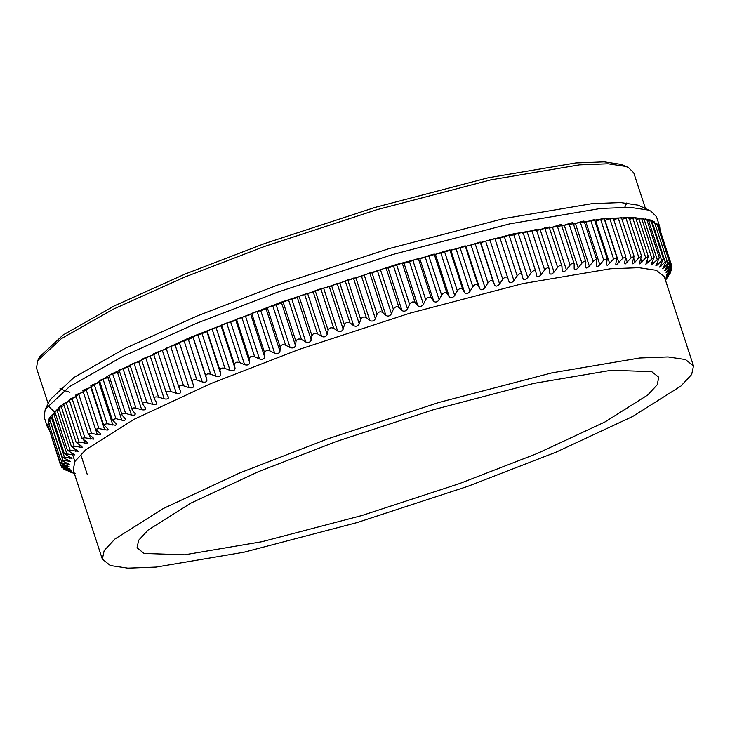 <?xml version="1.0" encoding="UTF-8"?>
<svg xmlns="http://www.w3.org/2000/svg" width="730" height="730" viewBox="0 0 730 730"><rect width="100%" height="100%" fill="white"/><g stroke="black" fill="none" stroke-linecap="round" stroke-linejoin="round"><path stroke-width="1.09" d="M665.368 279.864L669.483 274.234C671.226 271.706 671.39 271.359 669.957 273.184L666.937 276.98C665.495 278.668 665.596 278.331 667.256 275.986L670.569 271.277C672.22 268.759 672.284 268.439 670.742 270.31L667.576 274.197C666.034 275.931 666.043 275.63 667.594 273.294L670.779 268.585C672.33 266.085 672.293 265.793 670.651 267.718L667.357 271.688C665.714 273.467 665.614 273.193 667.074 270.885L670.113 266.176C671.563 263.694 671.417 263.439 669.684 265.419L666.262 269.452C664.528 271.277 664.337 271.049 665.687 268.749L669.456 262.034L662.658 268.749L666.919 260.291L659.683 267.125L663.415 258.739L657.411 264.981L655.859 265.802L659.272 257.717L651.616 264.908L651.625 263.174L654.189 256.905L645.877 264.242L648.295 256.403L645.785 257.863L639.717 263.868L639.626 262.207L641.597 256.221L638.896 257.69L634.534 262.654L632.7 263.804L632.445 262.189L634.114 256.358L631.222 257.827L625.291 263.95L624.387 263.676L625.875 256.814L622.79 258.274L616.804 264.479L615.755 264.16L616.896 257.59L613.611 259.041L607.597 265.318L606.402 264.954L607.205 258.666L603.719 260.108L599.868 264.735C597.596 266.97 596.401 267.125 596.31 265.182L596.83 260.062L584.11 221.163M596.346 266.048L596.31 265.182M596.885 260.975C596.711 258.885 595.47 259.05 593.143 261.486L589.338 266.14C587.057 268.403 585.798 268.585 585.551 266.696L585.798 261.769L573.059 222.787M585.615 267.435L585.551 266.696M585.88 262.554C585.56 260.5 584.237 260.71 581.919 263.165L578.169 267.846C575.897 270.127 574.565 270.346 574.172 268.503L574.154 263.776L561.379 224.703M574.245 269.124L574.172 268.503M574.236 264.424C573.771 262.426 572.375 262.663 570.075 265.145L566.389 269.835C564.126 272.144 562.73 272.399 562.191 270.593L561.908 266.076L549.106 226.911M562.273 271.095L562.191 270.593M562 266.596C561.379 264.643 559.928 264.917 557.638 267.417L554.043 272.117C551.798 274.443 550.338 274.726 549.654 272.974L549.124 268.658L536.285 229.403L522.68 233.089M549.206 269.051C548.431 267.153 546.916 267.463 544.653 269.972L541.149 274.681C538.941 277.026 537.417 277.336 536.587 275.63L535.811 271.533L522.945 232.177L509.129 236.018M522.945 232.222L535.875 271.788C534.953 269.945 533.375 270.282 531.148 272.801L527.763 277.519C525.582 279.873 524.003 280.22 523.036 278.559L509.129 235.215L500.004 238.08L495.123 239.212L494.867 238.509L480.714 242.652L480.194 242.041L471.078 245.043L465.941 246.338L465.165 245.818L456.086 248.875L444.424 251.266L435.463 254.396L434.168 254.049L428.702 255.564L425.252 257.215L419.841 258.739L418.299 258.493L409.512 261.696L404.037 263.284L402.248 263.129L388.077 268.01L386.051 267.946L380.43 269.653L372.026 272.91L369.763 272.938L361.487 276.205L347.781 279.9L339.806 283.158L337.096 283.368L329.276 286.625L320.808 288.779L315.196 290.677L313.252 292.018L304.62 294.309L299.045 296.234L297.347 297.512L283.058 301.882L281.607 303.087L267.262 307.595L266.067 308.735L260.756 310.697L257.07 311.363L251.722 313.371L250.782 314.438L236.484 319.174L235.79 320.169L230.698 322.158L226.683 322.988L221.573 325.005L221.144 325.927L212.019 328.829L202.055 333.665L192.939 336.676L193.03 337.424L188.358 339.395L179.288 342.461L193.578 385.741M509.129 235.233L522.059 274.799C520.992 273.002 519.358 273.376 517.178 275.904L513.911 280.621C511.776 282.975 510.151 283.359 509.029 281.753L507.797 278.075C506.574 276.332 504.905 276.734 502.769 279.271L499.639 283.979C497.55 286.343 495.88 286.744 494.621 285.193L493.133 281.607C491.764 279.918 490.04 280.338 487.969 282.884L484.985 287.584C482.959 289.947 481.243 290.385 479.847 288.879L478.095 285.384C476.58 283.742 474.829 284.198 472.812 286.744L469.992 291.416C468.03 293.788 466.278 294.245 464.745 292.794L462.738 289.39C461.086 287.802 459.298 288.286 457.354 290.823L454.699 295.486C452.81 297.849 451.03 298.333 449.361 296.937L447.098 293.615C445.318 292.091 443.493 292.593 441.632 295.13L439.159 299.756C437.352 302.12 435.545 302.631 433.748 301.28L431.229 298.059C429.313 296.581 427.47 297.11 425.7 299.638L423.418 304.237C421.685 306.591 419.859 307.12 417.943 305.824L415.178 302.695C413.134 301.271 411.273 301.818 409.594 304.346L407.504 308.899C405.871 311.245 404.028 311.792 401.984 310.551L398.981 307.512C396.81 306.144 394.939 306.719 393.361 309.219L391.481 313.745C389.948 316.072 388.095 316.637 385.933 315.451L382.693 312.504C380.403 311.19 378.523 311.774 377.045 314.265L375.384 318.745C373.952 321.054 372.099 321.638 369.827 320.507L366.36 317.65C363.96 316.391 362.071 316.993 360.711 319.466L359.269 323.892C357.946 326.182 356.094 326.784 353.712 325.699L350.026 322.934C347.516 321.729 345.628 322.35 344.387 324.795L343.182 329.166C341.969 331.438 340.125 332.05 337.643 331.018L333.738 328.345C331.119 327.186 329.248 327.825 328.126 330.243L327.159 334.559C326.064 336.804 324.229 337.433 321.656 336.448L317.55 333.865C314.831 332.761 312.978 333.4 311.975 335.8L311.254 340.052C310.277 342.27 308.462 342.908 305.797 341.969L301.499 339.487C298.689 338.419 296.854 339.076 295.988 341.448L295.504 345.628C294.665 347.827 292.867 348.465 290.12 347.571L285.631 345.18C282.738 344.159 280.931 344.825 280.192 347.161L279.973 351.276C279.262 353.439 277.491 354.096 274.662 353.238L270 350.929C267.034 349.962 265.255 350.628 264.661 352.937L264.689 356.979C264.105 359.105 262.371 359.762 259.478 358.95L254.651 356.733C251.613 355.802 249.87 356.477 249.414 358.74L249.696 362.71C249.259 364.799 247.561 365.465 244.605 364.699L239.623 362.554C236.52 361.669 234.814 362.345 234.503 364.571L235.051 368.468C234.75 370.521 233.089 371.178 230.078 370.457L224.959 368.394C221.801 367.546 220.141 368.221 219.976 370.411L220.779 374.225C220.624 376.233 219.018 376.899 215.952 376.205L210.696 374.225C207.493 373.422 205.887 374.088 205.869 376.233L206.937 379.965C206.928 381.936 205.367 382.593 202.265 381.936L196.89 380.038C193.651 379.262 192.09 379.928 192.227 382.036L179.288 342.461M193.559 385.677C193.687 387.603 192.191 388.26 189.052 387.639L183.577 385.805C180.301 385.066 178.804 385.732 179.087 387.785L180.748 391.526M179.014 387.594L166.13 348.192L179.014 387.594M180.675 391.344C180.958 393.224 179.516 393.871 176.359 393.278L170.784 391.517C167.48 390.815 166.048 391.472 166.486 393.479L168.466 397.248M170.784 391.517L157.853 351.951L153.51 353.858L166.486 393.479M168.338 396.947C168.758 398.781 167.389 399.42 164.214 398.854L158.556 397.156C155.244 396.481 153.875 397.129 154.468 399.091L156.768 402.878M158.556 397.156L145.626 357.59L141.447 359.452L154.468 399.091M156.567 402.467C157.142 404.256 155.837 404.885 152.652 404.347L146.931 402.714C143.609 402.066 142.314 402.695 143.053 404.612L145.681 408.399M146.931 402.714L134.001 363.148L129.986 364.963L143.053 404.612M145.416 407.887C146.128 409.63 144.896 410.251 141.711 409.74L135.935 408.161C132.614 407.541 131.4 408.152 132.285 410.014L135.251 413.81M119.163 370.356L132.285 410.014M134.895 413.207C135.753 414.905 134.594 415.507 131.418 415.014L125.606 413.49C122.293 412.888 121.153 413.49 122.193 415.297L125.487 419.084M109.016 375.64L122.193 415.297M125.049 418.399C126.053 420.042 124.976 420.626 121.81 420.151L115.97 418.682L112.256 419.631L116.435 424.203L115.532 425.28L107.064 423.719L103.487 424.541L108.113 429.167L107.31 430.116L98.897 428.592L95.484 429.295L99.8 433.063L100.548 433.948L100.211 434.651L97.747 434.733L91.505 433.291L88.239 433.866L92.902 437.599L93.759 438.529L93.486 439.122L84.899 437.799L81.796 438.255L86.788 441.942L87.554 443.411L79.114 442.097L76.166 442.444L81.486 446.076L82.435 447.481L74.159 446.176L71.367 446.413L78.192 451.286L67.406 450.164L74.715 454.899L64.295 453.686L72.051 458.321L62.059 456.953L70.308 461.406L60.681 459.973L69.24 464.362L60.179 462.72L47.642 424.349M61.439 460.566L62.205 462.911C59.595 462.346 59.586 462.656 62.187 463.824L67.361 465.849C69.861 466.881 69.907 467.163 67.488 466.707L62.433 465.457C59.924 464.882 60.015 465.156 62.716 466.269L68.018 468.222C70.618 469.208 70.755 469.454 68.447 468.979L61.804 467.41L61.229 465.649M67.361 465.849C69.861 466.881 69.907 467.163 67.488 466.707L67.187 465.786M61.849 463.687L62.433 465.457C59.924 464.882 60.015 465.156 62.716 466.269M68.018 468.222C70.618 469.208 70.755 469.454 68.447 468.979L68.219 468.295M63.108 466.424L63.537 467.72C61.137 467.127 61.329 467.364 64.121 468.432L69.532 470.312C72.224 471.242 72.462 471.461 70.263 470.969L63.93 469.326L63.565 468.231M71.805 471.215L70.107 470.503M65.225 468.833L65.508 469.691C63.227 469.071 63.528 469.28 66.394 470.302L71.914 472.109C74.679 472.994 75.026 473.177 72.936 472.657L66.731 470.421M74.159 472.958L72.854 472.41M68.209 470.914L75.144 473.606M73.976 473.332L70.737 472.255M665.477 280.201L668.297 276.314L665.377 279.864M669.063 274.827L668.196 276.022M670.678 271.104L670.961 271.971L669.957 273.184L669.729 272.491M666.809 276.606L665.897 278.084M671.408 267.582L671.892 269.06L670.742 270.31L670.377 269.197M667.384 273.604L667.576 274.197C666.034 275.931 666.043 275.63 667.594 273.294M670.779 268.585C672.33 266.085 672.293 265.793 670.651 267.718L670.14 266.149M667.357 271.688C665.714 273.467 665.614 273.193 667.074 270.885L667.357 271.688M670.113 266.176C671.563 263.694 671.417 263.439 669.684 265.419L668.999 263.32M665.915 268.385L666.262 269.452C664.528 271.277 664.337 271.049 665.687 268.749M650.959 220.433L663.415 258.739M48.901 429.532L47.368 426.922L44.065 416.821L45.251 409.211L69.532 386.617L122.558 356.523L196.27 323.399L278.002 292.036L392.731 254.505L509.814 223.836L600.653 208.451L630.045 207.338L648.167 210.048L651.014 211.216L656.462 216.655L659.756 226.756L660.029 230.096M55.078 412.468L49.175 406.875M45.251 409.211L50.324 399.456L74.022 377.419L125.724 348.073L197.62 315.762L277.345 285.174L389.245 248.565L503.435 218.653L592.03 203.652L620.701 202.566L638.376 205.212L651.014 211.216M645.521 218.653L645.165 219.347M47.368 426.922L49.266 418.044L60.362 406.099L110.467 374.499L189.8 337.561L281.305 302.138L396.034 264.598L513.117 233.929L603.956 218.544L633.348 217.44L651.47 220.15L659.756 226.756M651.561 222.285L652.2 222.112C654.646 221.573 654.992 221.756 653.231 222.677M654.91 223.836C657.274 223.334 657.52 223.553 655.64 224.502M657.575 225.679L658.597 225.707L671.135 264.087M659.336 227.988L671.947 266.423M60.553 465.202L48.335 426.475M49.248 424.258C47.121 424.632 47.131 424.331 49.275 423.345M49.594 421.529C47.569 421.858 47.678 421.52 49.923 420.516L50.124 420.443M50.826 418.527C48.91 418.801 49.12 418.427 51.447 417.423L52.332 417.076M52.916 415.26C51.118 415.479 51.428 415.078 53.847 414.065L55.407 413.472M55.882 411.738C54.203 411.902 54.613 411.474 57.104 410.461L59.34 409.63M59.705 407.97C58.154 408.079 58.655 407.623 61.229 406.61L64.112 405.57M64.377 403.964C62.953 404.028 63.556 403.544 66.184 402.531L69.715 401.29M69.879 399.739C68.593 399.748 69.286 399.246 71.969 398.233L76.796 396.582M76.194 395.304C75.044 395.259 75.838 394.729 78.575 393.726L83.421 392.101M83.32 390.678C82.308 390.568 83.193 390.021 85.967 389.035L91.314 387.283M91.213 385.86C90.356 385.705 91.323 385.13 94.124 384.153L100.037 382.255M99.873 380.877C99.161 380.659 100.211 380.075 103.04 379.116L109.482 377.063M109.263 375.731C108.697 375.466 109.828 374.864 112.675 373.924L119.611 371.725M119.355 370.448C118.935 370.128 120.158 369.517 123.005 368.595L130.414 366.259M134.001 363.148L141.848 360.675M145.626 357.59L154.431 354.397M157.853 351.951L166.778 348.803M166.157 348.219L179.653 343.137M536.669 230.561L549.07 227.03M549.517 228.161L557.145 225.579C559.974 224.621 561.361 224.384 561.306 224.858M561.817 226.026L568.989 223.599C571.836 222.668 573.15 222.468 572.94 222.988M573.515 224.174L580.213 221.92C583.069 221.007 584.31 220.843 583.945 221.409M584.584 222.613L590.789 220.542C593.636 219.657 594.804 219.52 594.293 220.141M595.005 221.345L600.68 219.475C603.509 218.617 604.595 218.516 603.938 219.173M604.732 220.369L609.851 218.708C612.671 217.887 613.665 217.823 612.862 218.516M613.419 219.803L618.292 218.261C621.075 217.467 621.987 217.44 621.038 218.179M622.015 219.338L625.966 218.124C628.712 217.367 629.543 217.376 628.439 218.151M629.525 219.292L632.855 218.297C635.556 217.586 636.286 217.622 635.054 218.434M636.259 219.566L638.942 218.79C641.588 218.115 642.227 218.188 640.858 219.027M642.181 220.159L644.198 219.593C646.789 218.954 647.337 219.073 645.831 219.94M647.291 221.062L648.623 220.697C651.142 220.104 651.589 220.259 649.955 221.154M48.125 403.681L36.5 368.102L37.65 360.684L39.712 356.724L63.163 334.915L114.336 305.87L185.493 273.887L264.397 243.619L375.156 207.384L488.178 177.773L575.861 162.927L604.239 161.85L621.732 164.469L628.475 167.571L633.786 172.873L645.42 208.451M37.65 360.684L61.347 338.638L113.05 309.292L184.946 276.989L264.671 246.402L376.57 209.784L490.761 179.872L579.355 164.87L608.026 163.785L625.701 166.431L628.475 167.571M102.337 559.153L73.164 469.901L74.998 461.333L85.711 449.808L134.074 419.303L210.669 383.642L298.99 349.451L409.749 313.216L522.771 283.605L610.453 268.759L638.832 267.682L656.325 270.301L664.327 276.679L693.5 365.931L685.497 359.552L668.005 356.934L639.626 358.001L551.944 372.857L438.922 402.458L328.162 438.703L239.832 472.894L163.246 508.555L114.875 539.05L104.171 550.584L102.337 559.153L110.34 565.531L127.832 568.15L156.211 567.073L243.893 552.227L356.915 522.616L467.674 486.381L555.995 452.189L632.591 416.529L680.953 386.024L691.666 374.499L693.5 365.931M459.48 483.589L361.733 515.562L261.979 541.697L184.59 554.8L144.102 553.44L137.039 547.81L138.654 540.246L148.108 530.071L190.795 503.152L258.393 471.68L336.357 441.495L434.104 409.512L533.858 383.387L611.247 370.274L651.735 371.643L658.798 377.273L657.173 384.838L647.729 395.012L605.033 421.931L537.435 453.403L459.48 483.589M661.553 260.263L648.623 220.697M661.508 265.857L660.978 264.233M665.13 261.678L652.2 222.112M664.318 267.509L663.88 266.176M667.841 263.402L666.91 260.555M74.88 461.533L72.735 454.954M67.397 464.152L67.014 462.975M62.853 460.082L49.923 420.516M68.173 461.323L67.698 459.873M64.377 456.989L51.447 417.423M69.815 458.23L69.24 456.469M66.777 453.631L53.847 414.065M72.306 454.872L71.622 452.773M70.044 450.027L57.104 410.461M75.655 451.277L74.843 448.786M74.159 446.176L61.229 406.61M79.844 447.444L78.886 444.506M79.114 442.097L66.184 402.531M84.862 443.393L83.731 439.935M84.899 437.799L71.969 398.233M90.703 439.122L89.37 435.053M91.505 433.291L78.575 393.726M97.327 434.651L95.712 429.714M98.897 428.592L85.967 389.035M104.737 429.988L90.83 387.447M107.064 423.719L94.124 384.153M112.904 425.152L99.006 382.611M115.97 418.682L103.04 379.116M121.81 420.151L107.903 377.611M125.606 413.49L112.675 373.924M131.418 415.014L117.512 372.473M135.935 408.161L123.005 368.595M141.711 409.74L127.805 367.199M152.652 404.347L138.746 361.806M164.214 398.854L150.307 356.313M176.359 393.278L162.452 350.738M183.577 385.805L170.637 346.239M189.052 387.639L175.154 345.098M196.89 380.038L183.96 340.472M202.265 381.936L188.358 339.395M206.937 379.965L193.03 337.424M205.869 376.233L192.939 336.676M210.696 374.225L197.766 334.659M215.952 376.205L202.055 333.665M220.779 374.225L206.882 331.675M219.976 370.411L207.046 330.845M224.959 368.394L212.019 328.829M230.078 370.457L216.171 327.907M235.051 368.468L221.144 325.927M234.503 364.571L221.573 325.005M239.623 362.554L226.683 322.988M244.605 364.699L230.698 322.158M249.696 362.71L235.79 320.169M249.414 358.74L236.484 319.174M254.651 356.733L241.721 317.167M259.478 358.95L245.572 316.409M264.689 356.979L250.782 314.438M264.661 352.937L251.722 313.371M270 350.929L257.07 311.363M274.662 353.238L260.756 310.697M279.973 351.276L266.067 308.735M280.192 347.161L267.262 307.595M285.631 345.18L272.701 305.615M290.12 347.571L276.214 305.03M295.504 345.628L281.607 303.087M295.988 341.448L283.058 301.882M301.499 339.487L288.56 299.921M305.797 341.969L291.89 299.428M311.254 340.052L297.347 297.512M311.975 335.8L299.045 296.234M317.55 333.865L304.62 294.309M321.656 336.448L307.75 293.907M327.159 334.559L313.252 292.018M328.126 330.243L315.196 290.677M333.738 328.345L320.808 288.779M337.643 331.018L323.737 288.478M343.182 329.166L329.276 286.625M344.387 324.795L331.457 285.229M350.026 322.934L337.096 283.368M353.712 325.699L339.806 283.158M359.269 323.892L345.363 281.351M360.711 319.466L347.781 279.9M366.36 317.65L353.429 278.084M369.827 320.507L355.921 277.966M375.384 318.745L361.487 276.205M377.045 314.265L364.115 274.699M382.693 312.504L369.763 272.938M385.933 315.451L372.026 272.91M391.481 313.745L377.574 271.204M393.361 309.219L380.43 269.653M398.981 307.512L386.051 267.946M401.984 310.551L388.077 268.01M407.504 308.899L393.598 266.359M409.594 304.346L396.655 264.78M415.178 302.695L402.248 263.129M417.943 305.824L404.037 263.284M423.418 304.237L409.512 261.696M425.7 299.638L412.769 260.072M431.229 298.059L418.299 258.493M433.748 301.28L419.841 258.739M439.159 299.756L425.252 257.215M441.632 295.13L428.702 255.564M447.098 293.615L434.168 254.049M449.361 296.937L435.463 254.396M454.699 295.486L440.801 252.945M457.354 290.823L444.424 251.266M462.738 289.39L449.808 249.824M464.745 292.794L450.839 250.253M469.992 291.416L456.086 248.875M472.812 286.744L459.882 247.178M478.095 285.384L465.165 245.818M479.847 288.879L465.941 246.338M484.985 287.584L471.078 245.043M487.969 282.884L475.038 243.318M493.133 281.607L480.194 242.041M494.621 285.193L480.714 242.652M499.639 283.979L485.733 241.438M502.769 279.271L489.839 239.705M507.797 278.075L494.867 238.509M509.029 281.753L495.123 239.212M513.911 280.621L500.004 238.08M517.178 275.904L504.248 236.338M527.763 277.519L513.856 234.978M531.148 272.801L518.218 233.235M541.149 274.681L527.252 232.14M544.653 269.972L531.723 230.406M554.043 272.117L540.136 229.576M557.638 267.417L544.708 227.851M566.389 269.835L552.482 227.295M570.075 265.145L557.145 225.579M578.169 267.846L564.263 225.305M581.919 263.165L568.989 223.599M589.338 266.14L575.432 223.599M593.143 261.486L580.213 221.92M599.868 264.735L585.962 222.194M603.719 260.108L590.789 220.542M609.723 263.63L595.826 221.09M613.611 259.041L600.68 219.475M618.885 262.837L604.978 220.287M622.79 258.274L609.851 218.708M627.326 262.344L625.856 257.836M631.222 257.827L618.292 218.261M635.009 262.161L633.768 258.347M638.896 257.69L625.966 218.124M641.926 262.289L640.867 259.05M645.785 257.863L632.855 218.297M648.048 262.718L647.154 259.971M651.872 258.356L638.942 218.79M653.368 263.466L652.602 261.13M657.137 259.159L644.198 219.593M657.858 264.506L657.219 262.554M626.769 202.958L624.752 207.229M69.925 392.256L64.149 390.513L59.933 388.232M666.919 260.291L654.363 221.893M669.456 262.034L656.909 223.654M87.272 474.491L81.021 455.356M60.681 459.973L48.134 421.584M62.059 456.953L49.503 418.546M64.295 453.686L51.739 415.251M67.406 450.164L54.832 411.711M71.367 446.413L58.783 407.924M76.166 442.444L63.574 403.9M81.796 438.255L69.186 399.666M88.239 433.866L75.61 395.222M95.484 429.295L82.828 390.577M103.487 424.541L90.812 385.759M112.256 419.631L99.554 380.777M607.205 258.666L594.512 219.849M616.896 257.59L604.23 218.836M625.875 256.814L613.227 218.133M634.114 256.358L621.495 217.741M641.597 256.221L628.995 217.659M648.295 256.403L635.702 217.887M654.189 256.905L641.615 218.425M659.272 257.717L646.707 219.274"/></g></svg>
